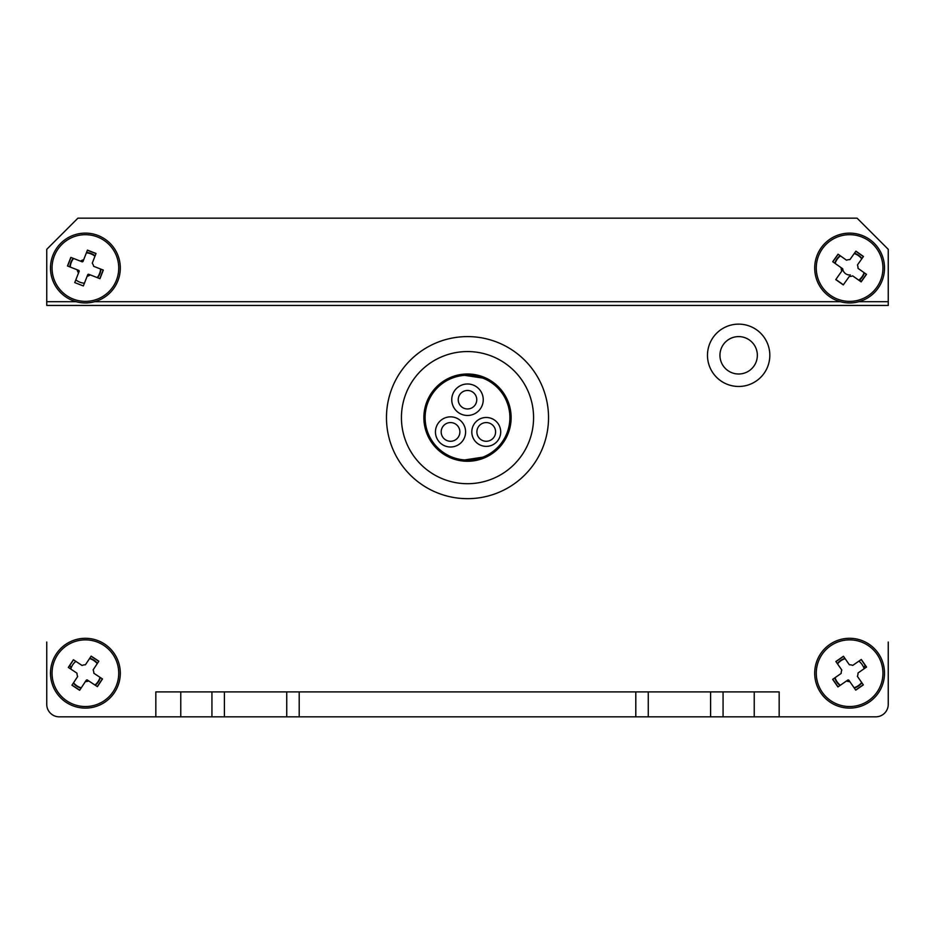 <?xml version="1.0" encoding="UTF-8"?>
<svg xmlns="http://www.w3.org/2000/svg" width="935" height="935" viewBox="0 0 935 935"><rect width="100%" height="100%" fill="white"/><g stroke="black" fill="none" stroke-linecap="round" stroke-linejoin="round"><path stroke-width="1.4" d="M834.745 677.898A15.579 15.579 0 0 0 840.004 685.472M854.298 688.055A15.579 15.579 0 0 0 861.883 682.795M844.901 658.345A15.579 15.579 0 0 0 837.328 663.605M860.2 281.201L860.2 279.46A15.579 15.579 0 0 0 864.419 272.88M861.976 258.563A15.579 15.579 0 0 0 854.45 253.221M840.133 255.664A15.579 15.579 0 0 0 834.791 263.191M97.579 277.742A15.579 15.579 0 0 0 100.945 269.151M95.113 255.851A15.579 15.579 0 0 0 86.523 252.485M73.21 258.317A15.579 15.579 0 0 0 69.856 266.907M73.339 683.076A15.579 15.579 0 0 0 81.041 688.16M95.276 685.25A15.579 15.579 0 0 0 100.361 677.559M69.891 665.323L70.908 667.45A15.579 15.579 0 0 0 70.441 668.841M97.45 663.324A15.579 15.579 0 0 0 90.041 658.322L89.9 658.018M864.466 668.502A15.579 15.579 0 0 0 864.092 667.45L865.132 665.264M723.071 691.9L723.071 716.829L710.6 716.829L710.6 691.9L779.171 691.9L779.171 716.829L875.779 716.829A12.471 12.471 0 0 0 888.25 704.371L888.25 654.5M46.75 654.5L46.75 704.371A12.471 12.471 0 0 0 59.221 716.829L155.829 716.829L155.829 691.9L224.4 691.9L224.4 716.829L211.929 716.829L211.929 691.9M73.257 299.083A33.344 33.344 0 0 0 116.454 280.173A33.344 33.344 0 0 0 97.532 236.976A33.344 33.344 0 0 0 54.347 255.898A33.344 33.344 0 0 0 73.257 299.083M83.659 259.801L82.981 261.531A6.931 6.931 0 0 0 82.257 261.858L80.515 261.169A8.415 8.415 0 0 1 83.659 259.801L87.446 250.112L96.036 253.478L92.261 263.156A8.415 8.415 0 0 1 93.629 266.3L103.318 270.086L99.951 278.677L90.274 274.89A8.415 8.415 0 0 1 87.13 276.269L87.808 274.528A6.931 6.931 0 0 0 88.533 274.212L90.274 274.89M80.515 261.169L70.838 257.394L69.155 261.683L67.484 265.984L77.161 269.771A8.415 8.415 0 0 0 78.54 272.915L74.753 282.592L83.344 285.946L87.13 276.269M98.105 235.515A34.911 34.911 0 0 0 52.886 255.325A34.911 34.911 0 0 0 72.696 300.544A34.911 34.911 0 0 0 117.915 280.734A34.911 34.911 0 0 0 98.105 235.515A34.911 34.911 0 0 1 117.915 280.734A34.911 34.911 0 0 1 72.696 300.544M99.811 278.618L103.166 270.028M95.978 253.619L87.387 250.264M70.978 257.452L67.624 266.043M77.161 269.771L78.902 270.449A6.931 6.931 0 0 0 79.218 271.173L78.54 272.915M97.217 277.601A15.205 15.205 0 0 0 100.571 269.011M94.961 256.213A15.205 15.205 0 0 0 86.371 252.859M73.584 258.469A15.205 15.205 0 0 0 70.23 267.059M75.828 279.845A15.205 15.205 0 0 0 84.419 283.2M822.216 692.216A33.344 33.344 0 0 0 868.615 700.584A33.344 33.344 0 0 0 876.995 654.184A33.344 33.344 0 0 0 830.596 645.816A33.344 33.344 0 0 0 822.216 692.216M846.456 681.007L837.912 686.933L832.653 679.348L841.184 673.422A8.415 8.415 0 0 1 841.804 670.044L835.878 661.512L839.665 658.883L843.452 656.253L849.377 664.785A8.415 8.415 0 0 1 852.755 665.393L861.299 659.467L866.558 667.052L858.014 672.978A8.415 8.415 0 0 1 857.407 676.356L863.332 684.887L859.546 687.517L855.759 690.147L849.833 681.615A8.415 8.415 0 0 1 846.456 681.007L847.987 679.944A6.931 6.931 0 0 0 848.77 680.084L849.833 681.615M878.281 653.296A34.911 34.911 0 0 0 829.696 644.519A34.911 34.911 0 0 0 820.93 693.104A34.911 34.911 0 0 0 869.503 701.881A34.911 34.911 0 0 0 878.281 653.296A34.911 34.911 0 0 1 869.503 701.881A34.911 34.911 0 0 1 820.93 693.104M866.429 667.134L861.17 659.561M843.545 656.382L835.96 661.641M855.665 690.018L863.239 684.759M832.781 679.266L838.04 686.839M854.076 687.728A15.205 15.205 0 0 0 861.649 682.468M864.139 668.724A15.205 15.205 0 0 0 858.879 661.15M845.135 658.672A15.205 15.205 0 0 0 837.55 663.932M835.072 677.676A15.205 15.205 0 0 0 840.331 685.25M876.808 287.314A33.344 33.344 0 0 0 868.884 240.833A33.344 33.344 0 0 0 822.403 248.757A33.344 33.344 0 0 0 830.327 295.238A33.344 33.344 0 0 0 876.808 287.314M841.769 271.115A8.415 8.415 0 0 1 841.196 267.726L832.711 261.718L838.052 254.191L846.526 260.199A8.415 8.415 0 0 1 849.915 259.626L855.922 251.141L863.449 256.482L857.442 264.956A8.415 8.415 0 0 1 858.014 268.345L866.488 274.352L861.158 281.879L852.685 275.872A8.415 8.415 0 0 1 849.296 276.444L843.288 284.918L835.761 279.588L842.844 269.584A6.931 6.931 0 0 0 850.371 274.925M821.129 247.845A34.911 34.911 0 0 0 829.415 296.512A34.911 34.911 0 0 0 878.082 288.225A34.911 34.911 0 0 0 869.795 239.559A34.911 34.911 0 0 0 821.129 247.845A34.911 34.911 0 0 1 869.795 239.559A34.911 34.911 0 0 1 878.082 288.225M863.356 256.611L855.829 251.27M838.181 254.273L832.84 261.8M835.843 279.46L843.37 284.801M841.196 267.726L842.715 268.801A6.931 6.931 0 0 0 842.844 269.584M861.03 281.786L866.371 274.259M861.743 258.878A15.205 15.205 0 0 0 854.216 253.549M840.448 255.898A15.205 15.205 0 0 0 835.119 263.413M858.751 280.173A15.205 15.205 0 0 0 864.092 272.646M113.217 691.584A33.344 33.344 0 0 0 103.773 645.384A33.344 33.344 0 0 0 57.584 654.816A33.344 33.344 0 0 0 67.016 701.016A33.344 33.344 0 0 0 113.217 691.584M85.365 681.615L79.639 690.287L75.782 687.751L71.937 685.203L77.663 676.531A8.415 8.415 0 0 1 76.974 673.165L68.313 667.438L73.397 659.748L82.07 665.475A8.415 8.415 0 0 1 85.424 664.785L91.162 656.113L95.008 658.649L98.853 661.197L93.126 669.869A8.415 8.415 0 0 1 93.816 673.235L102.488 678.962L97.404 686.652L88.731 680.925A8.415 8.415 0 0 1 85.365 681.615L86.394 680.061A6.931 6.931 0 0 0 87.165 679.897L88.731 680.925M56.275 653.962A34.911 34.911 0 0 0 66.151 702.325A34.911 34.911 0 0 0 114.526 692.438A34.911 34.911 0 0 0 104.638 644.075A34.911 34.911 0 0 0 56.275 653.962A34.911 34.911 0 0 1 104.638 644.075A34.911 34.911 0 0 1 114.526 692.438M98.771 661.326L91.069 656.241M73.526 659.829L68.442 667.52M72.018 685.074L79.72 690.159M97.263 686.571L102.359 678.88M97.228 663.651A15.205 15.205 0 0 0 89.538 658.567M75.852 661.361A15.205 15.205 0 0 0 70.768 669.063M73.561 682.749A15.205 15.205 0 0 0 81.263 687.833M94.938 685.039A15.205 15.205 0 0 0 100.022 677.337M710.6 691.9L648.271 691.9L648.271 716.829L635.8 716.829L635.8 691.9L648.271 691.9M710.6 716.829L648.271 716.829M286.729 691.9L299.2 691.9L299.2 716.829L286.729 716.829L286.729 691.9L224.4 691.9M286.729 716.829L224.4 716.829M77.921 218.171L857.079 218.171L888.25 249.329L888.25 305.429L46.75 305.429L46.75 249.329L77.921 218.171M180.771 691.9L180.771 716.829L59.221 716.829L155.829 716.829M180.771 716.829L211.929 716.829M299.2 691.9L635.8 691.9M299.2 716.829L635.8 716.829M875.779 716.829L754.229 716.829L754.229 691.9M723.071 716.829L754.229 716.829M888.25 704.371L888.25 642.029M46.75 704.371L46.75 642.029M738.65 336.6A18.7 18.7 0 0 0 719.95 355.3A18.7 18.7 0 0 0 738.65 374A18.7 18.7 0 0 0 757.35 355.3A18.7 18.7 0 0 0 738.65 336.6M769.821 355.3A31.171 31.171 0 0 0 738.65 324.129A31.171 31.171 0 0 0 707.479 355.3A31.171 31.171 0 0 0 738.65 386.471A31.171 31.171 0 0 0 769.821 355.3M548.529 417.629A81.029 81.029 0 0 1 467.5 498.671A81.029 81.029 0 0 1 386.471 417.629A81.029 81.029 0 0 1 467.5 336.6A81.029 81.029 0 0 1 548.529 417.629A81.029 81.029 0 0 0 467.5 336.6A81.029 81.029 0 0 0 386.471 417.629M423.871 417.629A43.629 43.629 0 0 0 467.5 461.271A43.629 43.629 0 0 0 511.129 417.629A43.629 43.629 0 0 0 467.5 374A43.629 43.629 0 0 0 423.871 417.629M459.88 431.923A9.35 9.35 0 0 0 450.53 422.573A9.35 9.35 0 0 0 441.18 431.923A9.35 9.35 0 0 0 450.53 441.273A9.35 9.35 0 0 0 459.88 431.923M465.607 431.923A15.077 15.077 0 0 0 450.53 416.846A15.077 15.077 0 0 0 435.453 431.923A15.077 15.077 0 0 0 450.53 447A15.077 15.077 0 0 0 465.607 431.923M509.891 417.629A42.391 42.391 0 0 0 467.5 375.251A42.391 42.391 0 0 0 425.109 417.629A42.391 42.391 0 0 0 467.5 460.02A42.391 42.391 0 0 0 509.891 417.629M495.597 431.923A9.35 9.35 0 0 0 486.247 422.573A9.35 9.35 0 0 0 476.897 431.923A9.35 9.35 0 0 0 486.247 441.273A9.35 9.35 0 0 0 495.597 431.923M500.704 431.923A14.446 14.446 0 0 0 486.247 417.477A14.446 14.446 0 0 0 471.801 431.923A14.446 14.446 0 0 0 486.247 446.369A14.446 14.446 0 0 0 500.704 431.923M483.243 399.724A15.743 15.743 0 0 0 467.5 383.981A15.743 15.743 0 0 0 451.757 399.724A15.743 15.743 0 0 0 467.5 415.467A15.743 15.743 0 0 0 483.243 399.724M476.757 399.724A9.256 9.256 0 0 0 467.5 390.468A9.256 9.256 0 0 0 458.243 399.724A9.256 9.256 0 0 0 467.5 408.969A9.256 9.256 0 0 0 476.757 399.724M464.683 375.344L482.74 378.079M482.74 457.18L464.683 459.926M46.75 301.689L76.156 301.689M94.645 301.689L840.355 301.689M858.844 301.689L888.25 301.689M401.431 417.629A66.069 66.069 0 0 0 467.5 483.711A66.069 66.069 0 0 0 533.569 417.629A66.069 66.069 0 0 0 467.5 351.56A66.069 66.069 0 0 0 401.431 417.629"/></g></svg>
